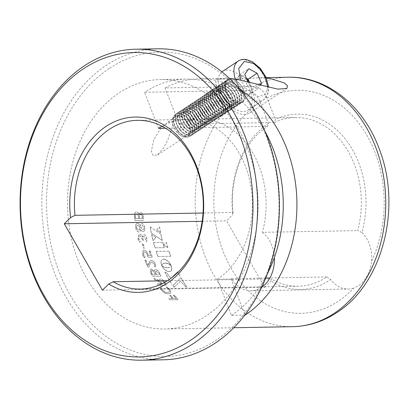 <?xml version="1.0" encoding="UTF-8"?>
<svg xmlns="http://www.w3.org/2000/svg" width="409" height="409" viewBox="0 0 409 409"><rect width="100%" height="100%" fill="white"/><g stroke="black" fill="none" stroke-linecap="round" stroke-linejoin="round"><path stroke-width="0.31" stroke-dasharray="2.04 1.53" d="M199.996 109.443A10.92 6.345 56.6 0 0 213.048 118.436A10.92 6.345 56.6 0 0 214.086 109.188A10.92 6.345 56.6 0 0 201.034 100.195A10.92 6.345 56.6 0 0 199.996 109.443M153.753 139.888L151.299 151.499L153.176 155.481L157.552 154.975L163.508 148.063L167.848 139.638L172.388 126.662L172.664 121.698L167.874 122.03L159.582 130.185L153.753 139.888M226.397 90.962A13.569 7.883 56.6 0 0 242.614 102.132A13.569 7.883 56.6 0 0 243.907 90.645A13.569 7.883 56.6 0 0 232.787 79.024L228.37 79.106A13.569 7.883 56.6 0 0 227.69 79.474A13.569 7.883 56.6 0 0 226.397 90.962M205.032 105.031A13.569 7.883 56.6 0 0 221.249 116.202A13.569 7.883 56.6 0 0 222.542 104.714A13.569 7.883 56.6 0 0 206.325 93.543A13.569 7.883 56.6 0 0 205.032 105.031M109.714 68.165A152.204 116.253 89 0 1 266.228 136.141A152.204 116.253 89 0 1 215.84 340.365A152.204 116.253 89 0 1 59.32 272.389A152.204 116.253 89 0 1 109.714 68.165M157.833 48.814A155.517 118.784 -91 0 0 106.427 65.246A155.517 118.784 -91 0 0 45.501 241.106A155.517 118.784 -91 0 0 163.447 359.792M233.023 212.47A84.377 64.443 89 0 1 267.46 126.396L268.442 123.4A87.684 66.974 -91 0 0 232.859 214.684L233.023 212.47L203.058 213.012M274.413 122.48A84.377 64.443 89 0 1 295.354 117.485A84.377 64.443 89 0 1 357.681 230.615L361.991 232.47A87.684 66.974 -91 0 0 346.065 140.016A87.684 66.974 -91 0 0 275.385 119.464L274.413 122.48L179.178 124.198L165.037 87.935L253.866 86.33C259.332 86.938 263.723 90.849 267.041 98.053L275.385 119.464M329.582 280.211A87.684 66.974 -91 0 0 330.682 279.47L326.822 276.939A84.377 64.443 89 0 1 326.29 277.292A84.377 64.443 89 0 1 298.401 286.208A84.377 64.443 89 0 1 271.182 278.887L271.024 281.095A87.684 66.974 -91 0 0 329.582 280.211M361.991 232.47A31.432 24.008 89 0 1 371.669 260.932C371.449 265.569 369.296 271.908 367.205 275.528C364.537 280.104 362.446 282.931 358.56 285.722L353.499 288.207A111.509 85.169 89 0 1 337.885 301.515A111.509 85.169 89 0 1 223.222 251.714A111.509 85.169 89 0 1 260.139 102.097A13.236 7.689 56.6 0 0 246.985 90.42A124.745 95.277 -91 0 0 198.114 231.479A124.745 95.277 -91 0 0 292.721 326.684M102.439 290.185L264.73 287.256L226.566 220.845L232.859 214.684M202.179 221.284L226.566 220.845M167.317 280.758L271.182 278.887M264.73 287.256L271.024 281.095M179.178 124.198A84.377 64.443 89 0 1 200.119 119.203A84.377 64.443 89 0 1 262.44 232.338L357.681 230.615M262.44 232.338A31.432 24.008 89 0 1 274.352 257.578M261.77 287.195A31.432 24.008 89 0 1 261.356 287.476A31.432 24.008 89 0 1 250.962 290.799A31.432 24.008 89 0 1 231.581 278.657A84.377 64.443 89 0 1 231.054 279.01L245.027 314.838M228.37 79.106L215.742 79.331A26.473 15.384 56.6 0 0 218.069 91.11A26.473 15.384 56.6 0 0 249.71 112.91A26.473 15.384 56.6 0 0 252.235 90.496A26.473 15.384 56.6 0 0 245.41 78.799L232.787 79.024M229.49 78.472L224.909 78.38L215.742 79.331M244.817 315.109L231.463 315.349L217.389 279.255L231.054 279.01M267.46 126.396L165.533 128.237M260.139 102.097L268.442 123.4M158.559 128.365L144.484 92.27L246.985 90.42M217.389 279.255A84.377 64.443 -91 0 0 250.441 183.84A84.377 64.443 -91 0 0 186.453 119.448A84.377 64.443 -91 0 0 162.01 126.258M231.463 315.349A124.745 95.277 -91 0 0 267.593 273.36M265.032 131.432A124.745 95.277 -91 0 0 185.722 79.085A124.745 95.277 -91 0 0 144.484 92.27M119.29 92.725A124.745 95.277 89 0 1 160.522 79.54A124.745 95.277 89 0 1 255.134 174.745A124.745 95.277 89 0 1 206.264 315.804A124.745 95.277 89 0 1 165.026 328.989A124.745 95.277 89 0 1 70.42 233.784A124.745 95.277 89 0 1 119.29 92.725M165.037 87.935A124.745 95.277 89 0 1 199.387 78.84A124.745 95.277 89 0 1 240.446 90.144M353.499 288.207A31.432 24.008 89 0 1 348.335 289.04A31.432 24.008 89 0 1 330.682 279.47M326.822 276.939L269.894 277.967M265.784 278.038L231.581 278.657M245.41 78.799L257.573 77.792L266.423 78.088M173.401 295.405A124.745 95.277 -91 0 0 176.141 298.509L173.442 298.458L176.207 298.406A124.612 95.179 -91 0 1 173.467 295.308L173.401 295.405M170.788 295.635L170.164 295.318L169.786 295.651L170.788 295.635A124.745 95.277 -91 0 0 173.38 298.56M172.373 298.575L172.44 298.473A124.612 95.179 -91 0 1 169.853 295.554L169.786 295.651A124.745 95.277 -91 0 0 172.373 298.575L168.82 298.565L170.037 299.777L177.905 299.633L177.971 299.209L177.843 299.736L177.971 299.209A124.612 95.179 -91 0 1 174.479 295.298L173.467 295.308L173.769 295.073L174.413 295.395A124.745 95.277 -91 0 0 177.91 299.311L177.843 299.736L170.037 299.777M172.44 298.473L168.881 298.539L169.97 299.879M161.315 290.007C163.677 292.721 166.146 294.025 168.728 293.918L170.931 293.141L169.98 289.679L166.581 286.929L166.253 287.179L168.978 289.7L169.536 291.954L167.7 292.573C165.803 292.716 163.963 291.796 162.179 289.802L161.074 287.23L160.042 287.128L160.492 286.954C159.95 287.522 160.246 288.509 161.386 289.915C163.748 292.629 166.218 293.928 168.794 293.82L170.998 293.043L170.052 289.587L166.657 286.842L166.325 287.087L169.05 289.608L169.607 291.862L167.772 292.481C165.875 292.624 164.035 291.699 162.25 289.71L161.146 287.144L160.42 287.041C159.873 287.614 160.175 288.601 161.315 290.007L161.386 289.915M166.581 286.929L166.253 287.179L166.581 286.929M154.203 279.194L154.939 279.955L157.557 280.871L160.446 282.91A124.745 95.277 -91 0 0 161.008 283.78L157.347 283.78L158.385 285.231L166.258 285.088L166.386 284.592L166.182 285.175L166.386 284.592A124.612 95.179 -91 0 1 164.991 282.466L164.244 281.366C163.104 279.848 161.887 279.045 160.589 278.964L159.725 279.255L159.653 280.932L157.102 279.444L153.896 278.468L155.016 279.874L157.634 280.789L160.522 282.829A124.612 95.179 -91 0 0 161.085 283.693L157.409 283.759L158.309 285.318L166.182 285.175L166.31 284.674A124.745 95.277 -91 0 1 164.914 282.547L164.167 281.453C163.027 279.93 161.806 279.127 160.512 279.045L159.648 279.337L159.571 281.014L154.055 278.36L154.285 279.112M150.722 272.972A124.745 95.277 -91 0 0 152.26 275.819L153.022 276.346L160.64 276.208L160.88 275.584A124.612 95.179 -91 0 1 159.53 273.094C158.523 270.962 157.184 269.787 155.517 269.567L154.735 269.817L154.413 271.095L151.264 268.979L150.405 269.25L150.809 272.9A124.612 95.179 -91 0 0 152.342 275.743L153.099 276.264L160.64 276.208L160.798 275.661A124.745 95.277 -91 0 1 159.449 273.171C158.436 271.034 157.102 269.858 155.43 269.633L154.648 269.889L154.331 271.167L151.177 269.045L150.323 269.316L150.809 272.9M148.063 265.4A124.745 95.277 -91 0 1 145.89 260.293L145.251 259.94L144.878 260.298A124.745 95.277 -91 0 0 147.664 266.76L148.411 267.256L148.988 266.883L149.689 264.582L150.982 262.363L151.923 262.077L154.162 264.025L154.607 266.709L155.338 266.898C155.941 266.305 155.875 265.236 155.144 263.687C154.254 261.622 153.038 260.487 151.488 260.293L150.308 260.61L148.15 265.334L148.728 263.457M145.89 260.293L145.338 259.879L144.97 260.236A124.612 95.179 -91 0 0 147.751 266.688L148.411 267.256L149.075 266.816L149.776 264.516L151.069 262.297L152.01 262.016L154.249 263.958L154.694 266.642L155.251 266.965C155.855 266.371 155.788 265.303 155.057 263.749C154.167 261.683 152.946 260.548 151.396 260.354L150.221 260.671L148.636 263.524M152.056 256.617A124.745 95.277 -91 0 1 150.149 251.157L149.53 250.799L149.132 251.152A124.745 95.277 -91 0 0 150.614 255.441L148.181 255.487L147.736 254.107C146.928 251.699 145.676 250.385 143.973 250.175L143.084 250.39L142.659 254.771C143.094 256.295 143.789 257.322 144.75 257.849L145.083 257.578L143.569 254.843L143.789 252.128L144.438 251.975C145.711 252.164 146.626 253.186 147.184 255.042L147.741 256.78L148.339 257.256L152.02 257.149L152.148 256.561L151.836 257.189L148.426 257.195L147.828 256.724L147.276 254.986C146.713 253.13 145.803 252.108 144.53 251.924L143.789 252.128M142.659 254.771L142.751 254.715C143.181 256.238 143.881 257.261 144.842 257.788L145.175 257.522L143.661 254.787L143.881 252.072M150.149 251.157L149.622 250.753L149.229 251.1A124.612 95.179 -91 0 0 150.706 255.385L148.273 255.431L147.828 254.055C147.02 251.642 145.768 250.334 144.065 250.129L143.176 250.339L142.751 254.715M142.306 243.958A124.745 95.277 -91 0 0 143.472 248.018L144.024 248.36L144.443 247.956A124.612 95.179 -91 0 1 143.278 243.902L142.751 243.565L142.398 243.917A124.612 95.179 -91 0 0 143.569 247.972L144.024 248.36L144.351 248.002A124.745 95.277 -91 0 1 143.186 243.943L142.654 243.611L142.306 243.958L142.751 243.565L142.306 243.958M137.94 238.692C138.232 240.426 138.891 241.586 139.914 242.174L140.246 241.903L138.825 238.703C138.447 237.102 138.758 236.203 139.755 236.003C140.952 236.305 141.729 237.373 142.097 239.204A124.745 95.277 -91 0 0 142.393 240.42L142.946 240.819L143.37 240.38A124.612 95.179 -91 0 1 143.099 239.27C142.715 237.583 143.053 236.647 144.116 236.458L145.952 238.519L145.895 241.387L146.667 241.607L146.315 241.688C147.01 241.034 147.122 239.868 146.647 238.181C146.161 235.978 145.185 234.786 143.733 234.613L143.196 234.705L142.143 237.077C141.591 235.282 140.706 234.296 139.489 234.122L138.942 234.214L138.032 238.651C138.329 240.385 138.988 241.545 140.011 242.133L140.338 241.862L138.922 238.667C138.544 237.067 138.856 236.167 139.852 235.973C141.049 236.269 141.826 237.332 142.194 239.168A124.612 95.179 -91 0 0 142.49 240.385L142.946 240.819L143.278 240.42A124.745 95.277 -91 0 1 143.007 239.311C142.618 237.624 142.956 236.683 144.019 236.494L145.855 238.559L145.798 241.428L146.412 241.647C147.107 240.993 147.22 239.827 146.744 238.14C146.258 235.942 145.282 234.751 143.83 234.577L143.293 234.669L142.24 237.041C141.688 235.247 140.803 234.265 139.587 234.091L139.04 234.178L138.032 238.651M139.914 242.174L140.338 241.862L139.914 242.174M139.408 236.07L139.852 235.973L139.408 236.07M143.636 236.56L144.116 236.458L143.636 236.56M135.783 227.818L135.88 227.793C136.223 230.272 137.179 231.683 138.753 232.021L138.656 232.051C139.74 231.826 140.353 230.84 140.492 229.086C141.171 230.604 142.046 231.438 143.104 231.591C144.525 231.208 145.001 229.822 144.541 227.43C144.244 225.16 143.39 223.876 141.974 223.575C140.967 223.784 140.353 224.659 140.139 226.192C139.464 224.475 138.564 223.503 137.434 223.273C135.849 223.641 135.297 225.154 135.783 227.818C136.125 230.308 137.081 231.719 138.656 232.051L138.753 232.021C139.837 231.796 140.451 230.809 140.589 229.06C141.274 230.574 142.143 231.407 143.201 231.56L143.487 231.535M144.541 227.43L144.638 227.404C145.088 229.802 144.612 231.187 143.201 231.56L143.487 231.53M144.638 227.404C144.346 225.139 143.493 223.856 142.076 223.554L141.683 223.616L142.076 223.554C141.069 223.764 140.456 224.633 140.241 226.167C139.566 224.454 138.661 223.483 137.536 223.253L137.087 223.309L137.536 223.253C135.946 223.631 135.399 225.144 135.88 227.793M134.484 216.525A124.745 95.277 -91 0 0 134.832 219.97L135.369 220.609L143.186 220.446L143.472 219.791L142.986 220.477L135.471 220.594L134.934 219.95A124.612 95.179 -91 0 1 134.587 216.509C134.316 213.784 135.006 212.235 136.647 211.862L136.545 211.867C134.904 212.245 134.218 213.795 134.484 216.525L134.587 216.509M143.063 216.79L143.165 216.775C143.043 214.224 142.194 212.823 140.63 212.562L140.527 212.573C142.092 212.833 142.94 214.239 143.063 216.79A124.745 95.277 -91 0 0 143.375 219.812M140.527 212.573L138.809 214.382C138.406 212.752 137.654 211.913 136.545 211.867L136.647 211.862C137.751 211.903 138.508 212.741 138.907 214.367L140.527 212.573M170.88 265.349L167.848 263.595L165.256 263.089L163.14 263.682L161.678 265.543L160.988 263.125L161.141 261.121L162.056 259.751L163.656 259.219L165.645 259.684L167.654 261.003L169.479 262.972L170.788 265.272M164.868 272.251L166.177 272.159L170.896 278.268L177.659 271.755A124.612 95.179 -91 0 0 180.134 276.315L180.052 276.392A124.745 95.277 -91 0 1 177.578 271.832L170.819 278.35L166.095 272.23L164.868 272.251A124.745 95.277 -91 0 0 171.949 284.27M185.798 287.021L180.41 281.218L174.101 287.394A124.745 95.277 -91 0 1 172.838 285.584L180.86 277.793A124.745 95.277 -91 0 0 186.801 287L185.798 287.021L180.41 281.218M164.213 247.639L154.965 247.808A124.745 95.277 -91 0 1 153.472 242.532L162.721 242.368A124.745 95.277 -91 0 0 164.213 247.639L154.965 247.808M159.474 227A124.745 95.277 -91 0 0 160.497 232.731L156.724 229.93L159.576 226.975A124.612 95.179 -91 0 0 160.599 232.701L160.497 232.731M150.164 226.765L160.809 234.265A124.745 95.277 -91 0 0 162.235 240.487L151.264 232.966A124.745 95.277 -91 0 1 150.164 226.765L160.809 234.265M151.596 234.608A124.745 95.277 -91 0 0 152.997 240.686L155.778 237.424L151.693 234.572A124.612 95.179 -91 0 0 153.094 240.65L152.997 240.686M167.925 267.818L169.796 267.072L170.942 265.431A124.745 95.277 -91 0 0 170.952 265.446L171.698 267.844L171.642 269.792L170.819 271.106L169.265 271.607L167.225 271.167L165.108 269.909L163.186 267.997L161.713 265.615A124.745 95.277 -91 0 1 161.703 265.599L165.292 267.527L168.396 267.737M163.702 245.119L166.264 242.286A124.745 95.277 -91 0 0 167.797 247.69L163.702 245.119L166.264 242.286M170.706 256.305L157.905 256.535A124.745 95.277 -91 0 1 156.105 251.407L168.902 251.172A124.745 95.277 -91 0 0 170.706 256.305L157.905 256.535M157.997 256.479A124.612 95.179 -91 0 1 156.197 251.351L156.105 251.407M156.197 251.351L168.902 251.172M168.999 251.121A124.612 95.179 -91 0 0 170.798 256.249M166.361 242.246A124.612 95.179 -91 0 0 167.894 247.644L167.797 247.69M167.894 247.644L163.799 245.073M168.477 267.665L168.81 267.614M168.897 267.542L169.183 267.455M171.039 265.38L171.213 266.075M171.299 266.008L171.422 266.688M171.509 266.622L171.586 267.281M171.673 267.21L171.698 267.844M171.78 267.777L171.754 268.381M171.841 268.309L171.77 268.887M171.852 268.815L171.729 269.357M171.816 269.286L171.642 269.792M171.729 269.72L171.509 270.185M171.591 270.114L171.325 270.538M171.412 270.467L171.095 270.845M171.182 270.773L170.819 271.106M170.906 271.029L170.497 271.31M170.584 271.239L170.129 271.464M170.216 271.392L169.72 271.566M169.801 271.494L169.265 271.607M169.346 271.535L168.774 271.581M168.856 271.51L168.268 271.499M168.355 271.428L167.751 271.361M167.833 271.29L167.225 271.167M167.307 271.095L166.693 270.927M166.78 270.85L166.161 270.63M166.248 270.559L165.63 270.288M165.717 270.216L165.108 269.909M165.195 269.838L164.602 269.485M164.684 269.413L164.106 269.025M164.193 268.953L163.631 268.529M163.718 268.457L163.186 267.997M163.268 267.931L162.762 267.44M162.848 267.368L162.373 266.852M162.46 266.786L162.025 266.244M162.107 266.177L161.713 265.615M162.531 266.065L162.746 266.331M162.833 266.259L163.089 266.535M163.176 266.469L163.472 266.75M163.554 266.678L163.886 266.959M163.973 266.893L164.331 267.164M164.418 267.097L164.801 267.358M164.888 267.287L165.292 267.527M165.379 267.455L165.803 267.665M165.89 267.593L166.33 267.772M166.417 267.701L166.867 267.839M166.954 267.767L167.409 267.854M167.496 267.783L168.012 267.752M151.693 234.572L155.778 237.424M155.875 237.389L153.094 240.65M160.906 234.234A124.612 95.179 -91 0 0 162.332 240.451L162.235 240.487M162.332 240.451L151.264 232.966M150.261 226.739A124.612 95.179 -91 0 0 151.361 232.936M160.599 232.701L156.724 229.93M156.821 229.904L159.576 226.975M155.062 247.762A124.612 95.179 -91 0 1 153.564 242.491L153.472 242.532M153.564 242.491L162.721 242.368M162.813 242.327A124.612 95.179 -91 0 0 164.306 247.593M180.492 281.131L174.101 287.394M174.178 287.302A124.612 95.179 -91 0 1 172.91 285.492L172.838 285.584M172.91 285.492L180.86 277.793M180.942 277.716A124.612 95.179 -91 0 0 186.872 286.913L186.801 287M186.872 286.913L185.87 286.929M164.95 272.179A124.612 95.179 -91 0 0 172.025 284.183M170.722 265.088L170.43 265.006M170.517 264.94L170.175 264.833M170.262 264.766L169.878 264.633M169.965 264.567L169.541 264.429M169.628 264.362L169.162 264.214M169.254 264.148L168.753 263.999M168.84 263.933L168.314 263.79M168.401 263.723L167.848 263.595M167.935 263.534L167.358 263.427M167.45 263.36L166.852 263.284M166.938 263.217L166.33 263.176M166.417 263.11L165.798 263.11M165.885 263.043L165.256 263.089M165.343 263.028L164.735 263.13M164.827 263.064L164.27 263.212M164.357 263.151L163.851 263.335M163.937 263.273L163.472 263.498M163.559 263.432L163.14 263.682M163.232 263.621L162.848 263.892M162.935 263.825L162.598 264.112M162.685 264.045L162.378 264.337M162.465 264.275L162.199 264.562M162.286 264.5L162.046 264.781M162.138 264.715L161.928 264.986M161.765 265.477L161.422 264.909M161.509 264.843L161.223 264.296M161.31 264.229L161.074 263.698M161.166 263.636L160.988 263.125M161.074 263.064L160.947 262.578M161.034 262.517L160.962 262.057M161.049 261.995L161.028 261.571M161.115 261.509L161.141 261.121M161.228 261.06L161.304 260.712M161.391 260.651L161.509 260.344M161.596 260.282L161.759 260.022M162.485 259.47L162.777 259.367M162.869 259.306L163.196 259.26M163.288 259.199L163.656 259.219M163.748 259.163L164.142 259.245M164.229 259.183L164.633 259.332M164.725 259.27L165.139 259.48M165.226 259.418L165.645 259.684M165.732 259.623L166.151 259.945M166.243 259.884L166.662 260.252M166.749 260.19L167.158 260.605M167.25 260.543L167.654 261.003M167.741 260.942L168.135 261.443M168.222 261.382L168.6 261.924M168.692 261.857L169.05 262.43M169.142 262.368L169.479 262.972M169.571 262.91L169.883 263.539M169.97 263.478L170.262 264.132M170.349 264.066L170.604 264.746M170.691 264.679L170.916 265.375M143.165 216.775A124.612 95.179 -91 0 0 143.472 219.791M139.571 218.59A124.612 95.179 -91 0 1 139.387 216.714C139.305 215.298 139.735 214.556 140.681 214.505C141.647 214.541 142.184 215.318 142.291 216.836A124.612 95.179 -91 0 0 142.46 218.539L139.469 218.605L142.46 218.539M139.387 216.714L139.285 216.729C139.203 215.308 139.638 214.572 140.578 214.515L140.578 214.515C141.55 214.556 142.087 215.333 142.189 216.852A124.745 95.277 -91 0 0 142.358 218.554M135.676 218.657A124.612 95.179 -91 0 1 135.445 216.254C135.333 214.751 135.752 213.933 136.693 213.8C137.787 213.922 138.385 214.863 138.498 216.622A124.612 95.179 -91 0 0 138.692 218.605L135.573 218.677L138.692 218.605M135.445 216.254L135.343 216.269C135.231 214.761 135.65 213.943 136.596 213.81L136.596 213.81C137.685 213.933 138.288 214.878 138.395 216.637A124.745 95.277 -91 0 0 138.59 218.621M135.343 216.269A124.745 95.277 -91 0 0 135.573 218.677M139.285 216.729A124.745 95.277 -91 0 0 139.469 218.605M142.214 225.282L143.763 227.465C144.004 228.784 143.723 229.521 142.92 229.664L140.854 227.394L142.214 225.282L143.666 227.491C143.907 228.81 143.625 229.546 142.823 229.694L140.757 227.424L142.214 225.282M137.68 225.17C138.61 225.415 139.362 226.269 139.929 227.731C139.812 229.106 139.336 229.904 138.508 230.124C137.536 229.986 136.949 229.158 136.739 227.649C136.478 226.182 136.79 225.354 137.68 225.17L137.582 225.195C138.513 225.441 139.259 226.295 139.832 227.757C139.714 229.132 139.239 229.935 138.406 230.155C137.439 230.011 136.851 229.183 136.642 227.675C136.381 226.197 136.693 225.374 137.582 225.195L137.68 225.17M138.789 230.083L138.406 230.155L138.789 230.083M144.842 257.788L145.175 257.522L144.842 257.788M150.241 251.106A124.612 95.179 -91 0 0 152.148 256.561M149.622 250.753L149.229 251.1L149.622 250.753M148.498 267.189L149.075 266.816L148.498 267.189M145.977 260.231A124.612 95.179 -91 0 0 148.15 265.334M145.338 259.879L144.97 260.236L145.338 259.879M156.54 274.608A124.612 95.179 -91 0 1 155.706 273.054L155.584 271.407L156.243 271.203L158.672 273.146A124.612 95.179 -91 0 0 159.428 274.557L156.458 274.684L159.428 274.557M152.644 274.679A124.612 95.179 -91 0 1 151.581 272.68L151.422 270.799L151.99 270.62C153.13 270.722 154.06 271.51 154.781 272.982A124.612 95.179 -91 0 0 155.66 274.623L152.562 274.751L155.66 274.623M151.99 270.62L151.903 270.692C153.048 270.799 153.978 271.586 154.699 273.054A124.745 95.277 -91 0 0 155.578 274.7M151.581 272.68L151.499 272.757A124.745 95.277 -91 0 0 152.562 274.751M151.499 272.757L151.34 270.87L151.903 270.692M158.672 273.146L158.59 273.222A124.745 95.277 -91 0 0 159.346 274.633M155.706 273.054L155.624 273.13A124.745 95.277 -91 0 0 156.458 274.684M156.243 271.203L158.59 273.222M155.624 273.13L155.497 271.484L156.161 271.274M161.964 283.677A124.612 95.179 -91 0 1 161.177 282.461L160.798 280.707L161.412 280.497L163.442 281.561L164.173 282.573A124.612 95.179 -91 0 0 164.853 283.626L161.887 283.764L164.853 283.626M163.442 281.561L164.096 282.66A124.745 95.277 -91 0 0 164.781 283.708M161.177 282.461L161.1 282.542A124.745 95.277 -91 0 0 161.887 283.764M161.412 280.497L163.365 281.643M161.1 282.542L160.722 280.789L161.335 280.579M170.855 295.538A124.612 95.179 -91 0 0 173.442 298.458M185.343 120.404A11.912 6.922 56.6 0 0 176.437 115.737A11.912 6.922 56.6 0 0 172.465 122.097A11.912 6.922 56.6 0 0 177.015 132.286A11.912 6.922 56.6 0 0 181.637 136.028A11.912 6.922 56.6 0 0 189.699 133.242A11.912 6.922 56.6 0 0 185.343 120.404M177.189 132.311A12.439 7.229 56.6 0 0 182.015 136.223A12.439 7.229 56.6 0 0 190.436 133.314A12.439 7.229 56.6 0 0 185.885 119.903A12.439 7.229 56.6 0 0 176.591 115.031A12.439 7.229 56.6 0 0 172.434 121.672A12.439 7.229 56.6 0 0 177.189 132.311M178.212 131.269A11.063 6.432 56.6 0 0 189.214 133.963A11.063 6.432 56.6 0 0 185.947 120.236A11.063 6.432 56.6 0 0 174.945 117.541A11.063 6.432 56.6 0 0 178.212 131.269M191.463 135.016A13.236 7.689 56.6 0 0 187.557 118.59A13.236 7.689 56.6 0 0 175.65 114.137A13.236 7.689 56.6 0 0 174.398 115.369A13.236 7.689 56.6 0 0 178.304 131.795A13.236 7.689 56.6 0 0 190.211 136.243A13.236 7.689 56.6 0 0 191.463 135.016M178.646 131.57A13.236 7.689 56.6 0 0 190.548 136.023A13.236 7.689 56.6 0 0 191.806 134.791A13.236 7.689 56.6 0 0 187.9 118.365A13.236 7.689 56.6 0 0 175.993 113.912A13.236 7.689 56.6 0 0 174.735 115.144A13.236 7.689 56.6 0 0 178.646 131.57M180.257 129.924A11.063 6.432 56.6 0 0 191.259 132.618A11.063 6.432 56.6 0 0 187.992 118.886A11.063 6.432 56.6 0 0 176.99 116.192A11.063 6.432 56.6 0 0 180.257 129.924M193.508 133.666A13.236 7.689 56.6 0 0 189.602 117.24A13.236 7.689 56.6 0 0 177.695 112.792A13.236 7.689 56.6 0 0 176.443 114.019A13.236 7.689 56.6 0 0 180.349 130.445A13.236 7.689 56.6 0 0 192.256 134.898A13.236 7.689 56.6 0 0 193.508 133.666M180.691 130.22A13.236 7.689 56.6 0 0 192.593 134.673A13.236 7.689 56.6 0 0 193.851 133.441A13.236 7.689 56.6 0 0 189.945 117.02A13.236 7.689 56.6 0 0 178.038 112.567A13.236 7.689 56.6 0 0 176.78 113.794A13.236 7.689 56.6 0 0 180.691 130.22M193.304 131.269A11.063 6.432 56.6 0 0 190.037 117.541A11.063 6.432 56.6 0 0 179.035 114.847A11.063 6.432 56.6 0 0 182.302 128.579A11.063 6.432 56.6 0 0 193.304 131.269M178.488 112.674A13.236 7.689 56.6 0 0 181.458 127.945A13.236 7.689 56.6 0 0 194.301 133.549A13.236 7.689 56.6 0 0 195.553 132.322A13.236 7.689 56.6 0 0 192.583 117.046A13.236 7.689 56.6 0 0 179.74 111.442A13.236 7.689 56.6 0 0 178.488 112.674M178.825 112.449A13.236 7.689 56.6 0 0 181.8 127.726A13.236 7.689 56.6 0 0 194.643 133.329A13.236 7.689 56.6 0 0 195.896 132.097A13.236 7.689 56.6 0 0 192.925 116.821A13.236 7.689 56.6 0 0 180.083 111.217A13.236 7.689 56.6 0 0 178.825 112.449M184.347 127.23A11.063 6.432 56.6 0 0 195.349 129.924A11.063 6.432 56.6 0 0 192.082 116.192A11.063 6.432 56.6 0 0 181.08 113.503A11.063 6.432 56.6 0 0 184.347 127.23M197.603 130.972A13.236 7.689 56.6 0 0 193.692 114.546A13.236 7.689 56.6 0 0 181.79 110.098A13.236 7.689 56.6 0 0 180.533 111.325A13.236 7.689 56.6 0 0 184.439 127.751A13.236 7.689 56.6 0 0 196.346 132.204A13.236 7.689 56.6 0 0 197.603 130.972M184.781 127.526A13.236 7.689 56.6 0 0 196.688 131.979A13.236 7.689 56.6 0 0 197.941 130.747A13.236 7.689 56.6 0 0 194.035 114.326A13.236 7.689 56.6 0 0 182.128 109.873A13.236 7.689 56.6 0 0 180.875 111.1A13.236 7.689 56.6 0 0 184.781 127.526M186.392 125.885A11.063 6.432 56.6 0 0 197.394 128.574A11.063 6.432 56.6 0 0 194.127 114.847A11.063 6.432 56.6 0 0 183.125 112.153A11.063 6.432 56.6 0 0 186.392 125.885M199.648 129.627A13.236 7.689 56.6 0 0 195.737 113.201A13.236 7.689 56.6 0 0 183.835 108.748A13.236 7.689 56.6 0 0 182.578 109.98A13.236 7.689 56.6 0 0 186.484 126.407A13.236 7.689 56.6 0 0 198.391 130.854A13.236 7.689 56.6 0 0 199.648 129.627M186.826 126.182A13.236 7.689 56.6 0 0 198.733 130.635A13.236 7.689 56.6 0 0 199.986 129.402A13.236 7.689 56.6 0 0 196.08 112.976A13.236 7.689 56.6 0 0 184.173 108.523A13.236 7.689 56.6 0 0 182.92 109.755A13.236 7.689 56.6 0 0 186.826 126.182M199.439 127.23A11.063 6.432 56.6 0 0 196.172 113.498A11.063 6.432 56.6 0 0 185.17 110.808A11.063 6.432 56.6 0 0 188.437 124.535A11.063 6.432 56.6 0 0 199.439 127.23M184.623 108.63A13.236 7.689 56.6 0 0 187.598 123.907A13.236 7.689 56.6 0 0 200.436 129.51A13.236 7.689 56.6 0 0 201.693 128.278A13.236 7.689 56.6 0 0 198.718 113.007A13.236 7.689 56.6 0 0 185.88 107.403A13.236 7.689 56.6 0 0 184.623 108.63M184.965 108.411A13.236 7.689 56.6 0 0 187.941 123.682A13.236 7.689 56.6 0 0 200.778 129.285A13.236 7.689 56.6 0 0 202.036 128.053A13.236 7.689 56.6 0 0 199.06 112.782A13.236 7.689 56.6 0 0 186.218 107.178A13.236 7.689 56.6 0 0 184.965 108.411M190.482 123.191A11.063 6.432 56.6 0 0 201.484 125.88A11.063 6.432 56.6 0 0 198.217 112.153A11.063 6.432 56.6 0 0 187.22 109.459A11.063 6.432 56.6 0 0 190.482 123.191M203.738 126.933A13.236 7.689 56.6 0 0 199.832 110.507A13.236 7.689 56.6 0 0 187.925 106.054A13.236 7.689 56.6 0 0 186.668 107.286A13.236 7.689 56.6 0 0 190.579 123.712A13.236 7.689 56.6 0 0 202.481 128.165A13.236 7.689 56.6 0 0 203.738 126.933M190.916 123.487A13.236 7.689 56.6 0 0 202.823 127.94A13.236 7.689 56.6 0 0 204.081 126.708A13.236 7.689 56.6 0 0 200.17 110.282A13.236 7.689 56.6 0 0 188.268 105.829A13.236 7.689 56.6 0 0 187.01 107.061A13.236 7.689 56.6 0 0 190.916 123.487M192.532 121.841A11.063 6.432 56.6 0 0 203.529 124.535A11.063 6.432 56.6 0 0 200.267 110.803A11.063 6.432 56.6 0 0 189.265 108.114A11.063 6.432 56.6 0 0 192.532 121.841M205.783 125.583A13.236 7.689 56.6 0 0 201.877 109.162A13.236 7.689 56.6 0 0 189.97 104.709A13.236 7.689 56.6 0 0 188.713 105.936A13.236 7.689 56.6 0 0 192.624 122.363A13.236 7.689 56.6 0 0 204.531 126.816A13.236 7.689 56.6 0 0 205.783 125.583M192.961 122.138A13.236 7.689 56.6 0 0 204.868 126.591A13.236 7.689 56.6 0 0 206.126 125.358A13.236 7.689 56.6 0 0 202.22 108.937A13.236 7.689 56.6 0 0 190.313 104.484A13.236 7.689 56.6 0 0 189.055 105.716A13.236 7.689 56.6 0 0 192.961 122.138M205.579 123.186A11.063 6.432 56.6 0 0 202.312 109.459A11.063 6.432 56.6 0 0 191.31 106.764A11.063 6.432 56.6 0 0 194.577 120.497A11.063 6.432 56.6 0 0 205.579 123.186M190.763 104.592A13.236 7.689 56.6 0 0 193.733 119.868A13.236 7.689 56.6 0 0 206.576 125.471A13.236 7.689 56.6 0 0 207.828 124.239A13.236 7.689 56.6 0 0 204.858 108.963A13.236 7.689 56.6 0 0 192.015 103.359A13.236 7.689 56.6 0 0 190.763 104.592M191.1 104.367A13.236 7.689 56.6 0 0 194.076 119.643A13.236 7.689 56.6 0 0 206.913 125.246A13.236 7.689 56.6 0 0 208.171 124.014A13.236 7.689 56.6 0 0 205.195 108.738A13.236 7.689 56.6 0 0 192.358 103.134A13.236 7.689 56.6 0 0 191.1 104.367M196.622 119.147A11.063 6.432 56.6 0 0 207.624 121.841A11.063 6.432 56.6 0 0 204.357 108.109A11.063 6.432 56.6 0 0 193.355 105.42A11.063 6.432 56.6 0 0 196.622 119.147M209.873 122.889A13.236 7.689 56.6 0 0 205.967 106.468A13.236 7.689 56.6 0 0 194.06 102.015A13.236 7.689 56.6 0 0 192.808 103.247A13.236 7.689 56.6 0 0 196.714 119.668A13.236 7.689 56.6 0 0 208.621 124.121A13.236 7.689 56.6 0 0 209.873 122.889M197.056 119.443A13.236 7.689 56.6 0 0 208.958 123.896A13.236 7.689 56.6 0 0 210.216 122.664A13.236 7.689 56.6 0 0 206.31 106.243A13.236 7.689 56.6 0 0 194.403 101.79A13.236 7.689 56.6 0 0 193.145 103.022A13.236 7.689 56.6 0 0 197.056 119.443M198.667 117.802A11.063 6.432 56.6 0 0 209.669 120.491A11.063 6.432 56.6 0 0 206.402 106.764A11.063 6.432 56.6 0 0 195.4 104.07A11.063 6.432 56.6 0 0 198.667 117.802M211.923 121.545A13.236 7.689 56.6 0 0 208.012 105.118A13.236 7.689 56.6 0 0 196.105 100.665A13.236 7.689 56.6 0 0 194.853 101.897A13.236 7.689 56.6 0 0 198.759 118.324A13.236 7.689 56.6 0 0 210.666 122.777A13.236 7.689 56.6 0 0 211.923 121.545M199.101 118.099A13.236 7.689 56.6 0 0 211.008 122.552A13.236 7.689 56.6 0 0 212.261 121.32A13.236 7.689 56.6 0 0 208.355 104.893A13.236 7.689 56.6 0 0 196.448 100.44A13.236 7.689 56.6 0 0 195.195 101.672A13.236 7.689 56.6 0 0 199.101 118.099M200.712 116.453A11.063 6.432 56.6 0 0 211.714 119.147A11.063 6.432 56.6 0 0 208.447 105.415A11.063 6.432 56.6 0 0 197.445 102.725A11.063 6.432 56.6 0 0 200.712 116.453M213.968 120.195A13.236 7.689 56.6 0 0 210.057 103.774A13.236 7.689 56.6 0 0 198.155 99.321A13.236 7.689 56.6 0 0 196.898 100.553A13.236 7.689 56.6 0 0 200.804 116.974A13.236 7.689 56.6 0 0 212.711 121.427A13.236 7.689 56.6 0 0 213.968 120.195M201.146 116.749A13.236 7.689 56.6 0 0 213.053 121.202A13.236 7.689 56.6 0 0 214.306 119.97A13.236 7.689 56.6 0 0 210.4 103.549A13.236 7.689 56.6 0 0 198.493 99.096A13.236 7.689 56.6 0 0 197.24 100.328A13.236 7.689 56.6 0 0 201.146 116.749M202.757 115.108A11.063 6.432 56.6 0 0 213.759 117.797A11.063 6.432 56.6 0 0 210.492 104.07A11.063 6.432 56.6 0 0 199.49 101.376A11.063 6.432 56.6 0 0 202.757 115.108M216.013 118.85A13.236 7.689 56.6 0 0 212.102 102.424A13.236 7.689 56.6 0 0 200.2 97.971A13.236 7.689 56.6 0 0 198.943 99.203A13.236 7.689 56.6 0 0 202.849 115.629A13.236 7.689 56.6 0 0 214.756 120.082A13.236 7.689 56.6 0 0 216.013 118.85M203.191 115.404A13.236 7.689 56.6 0 0 215.098 119.857A13.236 7.689 56.6 0 0 216.351 118.625A13.236 7.689 56.6 0 0 212.445 102.199A13.236 7.689 56.6 0 0 200.538 97.746A13.236 7.689 56.6 0 0 199.285 98.978A13.236 7.689 56.6 0 0 203.191 115.404M204.802 113.758A11.063 6.432 56.6 0 0 215.804 116.453A11.063 6.432 56.6 0 0 212.537 102.72A11.063 6.432 56.6 0 0 201.535 100.031A11.063 6.432 56.6 0 0 204.802 113.758M218.058 117.501A13.236 7.689 56.6 0 0 214.152 101.079A13.236 7.689 56.6 0 0 202.245 96.626A13.236 7.689 56.6 0 0 200.988 97.858A13.236 7.689 56.6 0 0 204.899 114.28A13.236 7.689 56.6 0 0 216.801 118.733A13.236 7.689 56.6 0 0 218.058 117.501M205.236 114.055A13.236 7.689 56.6 0 0 217.143 118.508A13.236 7.689 56.6 0 0 218.401 117.281A13.236 7.689 56.6 0 0 214.49 100.854A13.236 7.689 56.6 0 0 202.588 96.401A13.236 7.689 56.6 0 0 201.33 97.633A13.236 7.689 56.6 0 0 205.236 114.055M206.847 112.414A11.063 6.432 56.6 0 0 217.849 115.103A11.063 6.432 56.6 0 0 214.582 101.376A11.063 6.432 56.6 0 0 203.585 98.681A11.063 6.432 56.6 0 0 206.847 112.414M220.103 116.156A13.236 7.689 56.6 0 0 216.197 99.73A13.236 7.689 56.6 0 0 204.29 95.277A13.236 7.689 56.6 0 0 203.033 96.509A13.236 7.689 56.6 0 0 206.944 112.935A13.236 7.689 56.6 0 0 218.846 117.388A13.236 7.689 56.6 0 0 220.103 116.156M207.281 112.71A13.236 7.689 56.6 0 0 219.188 117.163A13.236 7.689 56.6 0 0 220.446 115.931A13.236 7.689 56.6 0 0 216.535 99.505A13.236 7.689 56.6 0 0 204.633 95.052A13.236 7.689 56.6 0 0 203.375 96.284A13.236 7.689 56.6 0 0 207.281 112.71M208.897 111.064A11.063 6.432 56.6 0 0 219.899 113.758A11.063 6.432 56.6 0 0 216.632 100.026A11.063 6.432 56.6 0 0 205.63 97.337A11.063 6.432 56.6 0 0 208.897 111.064M222.148 114.806A13.236 7.689 56.6 0 0 218.242 98.385A13.236 7.689 56.6 0 0 206.335 93.932A13.236 7.689 56.6 0 0 205.083 95.164A13.236 7.689 56.6 0 0 208.989 111.585A13.236 7.689 56.6 0 0 220.896 116.038A13.236 7.689 56.6 0 0 222.148 114.806M209.331 111.36A13.236 7.689 56.6 0 0 221.233 115.813A13.236 7.689 56.6 0 0 222.491 114.586A13.236 7.689 56.6 0 0 218.585 98.16A13.236 7.689 56.6 0 0 206.678 93.707A13.236 7.689 56.6 0 0 205.42 94.939A13.236 7.689 56.6 0 0 209.331 111.36M210.942 109.719A11.063 6.432 56.6 0 0 221.944 112.409A11.063 6.432 56.6 0 0 218.677 98.681A11.063 6.432 56.6 0 0 207.675 95.987A11.063 6.432 56.6 0 0 210.942 109.719M224.193 113.462A13.236 7.689 56.6 0 0 220.287 97.035A13.236 7.689 56.6 0 0 208.38 92.582A13.236 7.689 56.6 0 0 207.128 93.814A13.236 7.689 56.6 0 0 211.034 110.241A13.236 7.689 56.6 0 0 222.941 114.694A13.236 7.689 56.6 0 0 224.193 113.462M211.376 110.016A13.236 7.689 56.6 0 0 223.278 114.469A13.236 7.689 56.6 0 0 224.536 113.237A13.236 7.689 56.6 0 0 220.63 96.81A13.236 7.689 56.6 0 0 208.723 92.357A13.236 7.689 56.6 0 0 207.465 93.589A13.236 7.689 56.6 0 0 211.376 110.016M212.987 108.37A11.063 6.432 56.6 0 0 223.989 111.064A11.063 6.432 56.6 0 0 220.722 97.332A11.063 6.432 56.6 0 0 209.72 94.643A11.063 6.432 56.6 0 0 212.987 108.37M226.238 112.112A13.236 7.689 56.6 0 0 222.332 95.691A13.236 7.689 56.6 0 0 210.425 91.238A13.236 7.689 56.6 0 0 209.173 92.47A13.236 7.689 56.6 0 0 213.079 108.891A13.236 7.689 56.6 0 0 224.986 113.344A13.236 7.689 56.6 0 0 226.238 112.112M213.421 108.666A13.236 7.689 56.6 0 0 225.328 113.119A13.236 7.689 56.6 0 0 226.581 111.892A13.236 7.689 56.6 0 0 222.675 95.466A13.236 7.689 56.6 0 0 210.768 91.013A13.236 7.689 56.6 0 0 209.51 92.245A13.236 7.689 56.6 0 0 213.421 108.666M226.034 109.714A11.063 6.432 56.6 0 0 222.767 95.987A11.063 6.432 56.6 0 0 211.765 93.293A11.063 6.432 56.6 0 0 215.032 107.025A11.063 6.432 56.6 0 0 226.034 109.714M211.218 91.12A13.236 7.689 56.6 0 0 214.193 106.396A13.236 7.689 56.6 0 0 227.031 112A13.236 7.689 56.6 0 0 228.288 110.767A13.236 7.689 56.6 0 0 225.313 95.491A13.236 7.689 56.6 0 0 212.47 89.888A13.236 7.689 56.6 0 0 211.218 91.12M215.466 107.322A13.236 7.689 56.6 0 0 227.373 111.775A13.236 7.689 56.6 0 0 228.626 110.542A13.236 7.689 56.6 0 0 224.72 94.116A13.236 7.689 56.6 0 0 212.813 89.668A13.236 7.689 56.6 0 0 211.56 90.895A13.236 7.689 56.6 0 0 215.466 107.322M217.077 105.675A11.063 6.432 56.6 0 0 228.079 108.37A11.063 6.432 56.6 0 0 224.812 94.637A11.063 6.432 56.6 0 0 213.81 91.948A11.063 6.432 56.6 0 0 217.077 105.675M230.333 109.423A13.236 7.689 56.6 0 0 226.422 92.996A13.236 7.689 56.6 0 0 214.52 88.543A13.236 7.689 56.6 0 0 213.263 89.775A13.236 7.689 56.6 0 0 217.169 106.197A13.236 7.689 56.6 0 0 229.076 110.65A13.236 7.689 56.6 0 0 230.333 109.423M217.511 105.977A13.236 7.689 56.6 0 0 229.418 110.425A13.236 7.689 56.6 0 0 230.671 109.198A13.236 7.689 56.6 0 0 226.765 92.771A13.236 7.689 56.6 0 0 214.858 88.318A13.236 7.689 56.6 0 0 213.605 89.551A13.236 7.689 56.6 0 0 217.511 105.977M219.122 104.331A11.063 6.432 56.6 0 0 230.124 107.02A11.063 6.432 56.6 0 0 226.857 93.293A11.063 6.432 56.6 0 0 215.855 90.599A11.063 6.432 56.6 0 0 219.122 104.331M232.378 108.073A13.236 7.689 56.6 0 0 228.473 91.647A13.236 7.689 56.6 0 0 216.566 87.194A13.236 7.689 56.6 0 0 215.308 88.426A13.236 7.689 56.6 0 0 219.214 104.852A13.236 7.689 56.6 0 0 231.121 109.305A13.236 7.689 56.6 0 0 232.378 108.073M219.556 104.627A13.236 7.689 56.6 0 0 231.463 109.08A13.236 7.689 56.6 0 0 232.721 107.848A13.236 7.689 56.6 0 0 228.81 91.422A13.236 7.689 56.6 0 0 216.903 86.974A13.236 7.689 56.6 0 0 215.65 88.201A13.236 7.689 56.6 0 0 219.556 104.627M232.169 105.675A11.063 6.432 56.6 0 0 228.902 91.943A11.063 6.432 56.6 0 0 217.905 89.254A11.063 6.432 56.6 0 0 221.167 102.981A11.063 6.432 56.6 0 0 232.169 105.675M217.353 87.081A13.236 7.689 56.6 0 0 220.328 102.352A13.236 7.689 56.6 0 0 233.166 107.956A13.236 7.689 56.6 0 0 234.423 106.729A13.236 7.689 56.6 0 0 231.448 91.452A13.236 7.689 56.6 0 0 218.611 85.849A13.236 7.689 56.6 0 0 217.353 87.081M217.695 86.856A13.236 7.689 56.6 0 0 220.671 102.127A13.236 7.689 56.6 0 0 233.508 107.731A13.236 7.689 56.6 0 0 234.766 106.504A13.236 7.689 56.6 0 0 231.791 91.227A13.236 7.689 56.6 0 0 218.953 85.624A13.236 7.689 56.6 0 0 217.695 86.856M223.217 101.636A11.063 6.432 56.6 0 0 234.214 104.331A11.063 6.432 56.6 0 0 230.952 90.599A11.063 6.432 56.6 0 0 219.95 87.904A11.063 6.432 56.6 0 0 223.217 101.636M236.468 105.379A13.236 7.689 56.6 0 0 232.563 88.952A13.236 7.689 56.6 0 0 220.656 84.499A13.236 7.689 56.6 0 0 219.398 85.732A13.236 7.689 56.6 0 0 223.309 102.158A13.236 7.689 56.6 0 0 235.216 106.611A13.236 7.689 56.6 0 0 236.468 105.379M223.646 101.933A13.236 7.689 56.6 0 0 235.553 106.386A13.236 7.689 56.6 0 0 236.811 105.154A13.236 7.689 56.6 0 0 232.9 88.727A13.236 7.689 56.6 0 0 220.998 84.28A13.236 7.689 56.6 0 0 219.74 85.507A13.236 7.689 56.6 0 0 223.646 101.933M225.262 100.287A11.063 6.432 56.6 0 0 236.264 102.981A11.063 6.432 56.6 0 0 232.997 89.254A11.063 6.432 56.6 0 0 221.995 86.56A11.063 6.432 56.6 0 0 225.262 100.287M238.513 104.034A13.236 7.689 56.6 0 0 234.608 87.608A13.236 7.689 56.6 0 0 222.701 83.155A13.236 7.689 56.6 0 0 221.448 84.387A13.236 7.689 56.6 0 0 225.354 100.808A13.236 7.689 56.6 0 0 237.261 105.261A13.236 7.689 56.6 0 0 238.513 104.034M225.696 100.588A13.236 7.689 56.6 0 0 237.598 105.036A13.236 7.689 56.6 0 0 238.856 103.809A13.236 7.689 56.6 0 0 234.95 87.383A13.236 7.689 56.6 0 0 223.043 82.93A13.236 7.689 56.6 0 0 221.785 84.162A13.236 7.689 56.6 0 0 225.696 100.588M227.307 98.942A11.063 6.432 56.6 0 0 238.309 101.636A11.063 6.432 56.6 0 0 235.042 87.904A11.063 6.432 56.6 0 0 224.04 85.21A11.063 6.432 56.6 0 0 227.307 98.942M240.558 102.685A13.236 7.689 56.6 0 0 236.653 86.258A13.236 7.689 56.6 0 0 224.745 81.81A13.236 7.689 56.6 0 0 223.493 83.037A13.236 7.689 56.6 0 0 227.399 99.464A13.236 7.689 56.6 0 0 239.306 103.917A13.236 7.689 56.6 0 0 240.558 102.685M249.086 81.887A9.928 5.767 -123.4 0 1 250.354 84.274A9.928 5.767 -123.4 0 1 250.548 92.245A9.928 5.767 -123.4 0 1 244.347 92.848A9.928 5.767 -123.4 0 1 240.681 89.832A9.928 5.767 -123.4 0 1 237.946 85.481A9.928 5.767 -123.4 0 1 237.747 77.511A9.928 5.767 -123.4 0 1 243.953 76.907A9.928 5.767 -123.4 0 1 246.663 78.922M249.357 81.958L252.552 89.387L248.544 95.103L240.144 90.599L235.742 80.368L239.751 74.653L246.351 78.196M239.751 74.653L248.749 68.727M227.741 99.239A13.236 7.689 56.6 0 0 239.643 103.692A13.236 7.689 56.6 0 0 240.901 102.46A13.236 7.689 56.6 0 0 236.995 86.033A13.236 7.689 56.6 0 0 225.088 81.585A13.236 7.689 56.6 0 0 223.83 82.812A13.236 7.689 56.6 0 0 227.741 99.239M259.546 84.781L252.552 89.387M235.742 80.368L244.74 74.448M229.352 97.593A11.063 6.432 56.6 0 0 240.354 100.287A11.063 6.432 56.6 0 0 237.087 86.56A11.063 6.432 56.6 0 0 226.085 83.865A11.063 6.432 56.6 0 0 229.352 97.593M247.798 81.56L249.137 84.673L257.542 89.182L248.544 95.103M257.542 89.182L260.446 85.036M240.144 90.599L249.137 84.673M242.609 101.34A13.236 7.689 56.6 0 0 238.698 84.914A13.236 7.689 56.6 0 0 226.791 80.461A13.236 7.689 56.6 0 0 225.538 81.693A13.236 7.689 56.6 0 0 229.444 98.119A13.236 7.689 56.6 0 0 241.351 102.567A13.236 7.689 56.6 0 0 242.609 101.34M226.617 80.977A13.236 7.689 56.6 0 0 229.592 96.253A13.236 7.689 56.6 0 0 242.435 101.856A13.236 7.689 56.6 0 0 243.687 100.624A13.236 7.689 56.6 0 0 240.712 85.353A13.236 7.689 56.6 0 0 227.874 79.75A13.236 7.689 56.6 0 0 226.617 80.977M221.877 71.846A23.16 13.461 56.6 0 0 220.216 73.61A23.16 13.461 56.6 0 0 225.42 100.343A23.16 13.461 56.6 0 0 247.89 110.149A23.16 13.461 56.6 0 0 250.088 107.991A23.16 13.461 56.6 0 0 244.884 81.263A23.16 13.461 56.6 0 0 222.414 71.457M267.041 98.053A111.509 85.169 89 0 1 363.979 130.537A111.509 85.169 89 0 1 371.669 260.932M288.217 77.24A124.745 95.277 -91 0 0 253.866 86.33M267.706 87.03L265.093 94.699L258.335 96.585L246.203 88.86L240.64 79.939M238.156 61.089A23.16 13.461 -123.4 0 1 258.994 68.881A23.16 13.461 -123.4 0 1 265.83 97.628A23.16 13.461 -123.4 0 1 263.636 99.781A23.16 13.461 -123.4 0 1 242.798 91.989A23.16 13.461 -123.4 0 1 235.354 79.055M157.552 154.975L213.048 118.436M221.249 116.202L242.614 102.132M185.722 79.085L160.522 79.54M295.354 117.485L200.119 119.203M298.401 286.208L140.384 289.056M186.453 119.448L137.337 120.333M266.223 77.633L257.578 77.792M224.909 78.38L199.387 78.84M233.81 327.747L165.026 328.989M249.71 112.91L286.76 88.513M250.962 290.799L348.335 289.04M206.325 93.543L227.69 79.474M167.874 122.03L201.034 100.195M181.637 136.028L182.015 136.223M190.211 136.243L190.548 136.023M192.256 134.898L192.593 134.673M194.301 133.549L194.643 133.329M196.346 132.204L196.688 131.979M198.391 130.854L198.733 130.635M200.436 129.51L200.778 129.285M202.481 128.165L202.823 127.94M204.531 126.816L204.868 126.591M206.576 125.471L206.913 125.246M208.621 124.121L208.958 123.896M210.666 122.777L211.008 122.552M212.711 121.427L213.053 121.202M214.756 120.082L215.098 119.857M216.801 118.733L217.143 118.508M218.846 117.388L219.188 117.163M220.896 116.038L221.233 115.813M222.941 114.694L223.278 114.469M224.986 113.344L225.328 113.119M227.031 112L227.373 111.775M229.076 110.65L229.418 110.425M231.121 109.305L231.463 109.08M233.166 107.956L233.508 107.731M235.216 106.611L235.553 106.386M237.261 105.261L237.598 105.036M239.306 103.917L239.643 103.692M241.351 102.567L242.435 101.856M247.89 110.149L263.636 99.781L268.289 92.833L268.723 87.291M172.465 122.097L172.434 121.672M175.65 114.137L175.993 113.912M177.695 112.792L178.038 112.567M179.74 111.442L180.083 111.217M181.79 110.098L182.128 109.873M183.835 108.748L184.173 108.523M185.88 107.403L186.218 107.178M187.925 106.054L188.268 105.829M189.97 104.709L190.313 104.484M192.015 103.359L192.358 103.134M194.06 102.015L194.403 101.79M196.105 100.665L196.448 100.44M198.155 99.321L198.493 99.096M200.2 97.971L200.538 97.746M202.245 96.626L202.588 96.401M204.29 95.277L204.633 95.052M206.335 93.932L206.678 93.707M208.38 92.582L208.723 92.357M210.425 91.238L210.768 91.013M212.47 89.888L212.813 89.668M214.52 88.543L214.858 88.318M216.566 87.194L216.903 86.974M218.611 85.849L218.953 85.624M220.656 84.499L220.998 84.28M222.701 83.155L223.043 82.93M224.745 81.81L225.088 81.585M226.791 80.461L227.874 79.75"/><path stroke-width="0.61" d="M141.667 360.186L163.447 359.792A155.517 118.784 -91 0 0 214.858 343.361A155.517 118.784 -91 0 0 275.778 167.501A155.517 118.784 -91 0 0 157.833 48.814L136.054 49.208A155.517 118.784 89 0 1 253.999 167.894A155.517 118.784 89 0 1 193.079 343.754A155.517 118.784 89 0 1 141.667 360.186A155.517 118.784 89 0 1 23.722 241.499A155.517 118.784 89 0 1 84.643 65.639A155.517 118.784 89 0 1 136.054 49.208M189.786 340.835A152.204 116.253 -91 0 0 240.18 136.611A152.204 116.253 -91 0 0 83.661 68.635A152.204 116.253 -91 0 0 33.272 272.859A152.204 116.253 -91 0 0 189.786 340.835M75.005 215.323L70.573 217.614A87.684 66.974 89 0 1 106.156 126.33A87.684 66.974 89 0 1 196.325 165.492A87.684 66.974 89 0 1 167.291 283.14A87.684 66.974 89 0 1 108.733 284.025L113.165 281.74A84.377 64.443 -91 0 0 140.384 289.056A84.377 64.443 -91 0 0 168.273 280.145A84.377 64.443 -91 0 0 201.33 184.73A84.377 64.443 -91 0 0 137.337 120.333A84.377 64.443 -91 0 0 109.443 129.249A84.377 64.443 -91 0 0 75.005 215.323L203.058 213.012M108.733 284.025L102.439 290.185L64.279 223.774L202.179 221.284M64.279 223.774L70.573 217.614M113.165 281.74L167.317 280.758M274.352 257.578A31.432 24.008 89 0 1 261.77 287.195M266.423 78.088L270.364 78.559L284.362 82.94L287.481 85.834L286.816 88.477L277.834 89.142L236.197 79.172L229.49 78.472M245.027 314.838L244.817 315.109M165.533 128.237L158.559 128.365A84.377 64.443 -91 0 1 162.01 126.258M267.593 273.36A124.745 95.277 -91 0 0 265.032 131.432M240.446 90.144A124.745 95.277 89 0 1 296.893 201.392A124.745 95.277 89 0 1 245.129 315.104M269.894 277.967L265.784 278.038M246.663 78.922A9.928 5.767 -123.4 0 1 247.619 79.929A9.928 5.767 -123.4 0 1 249.086 81.887M246.351 78.196L248.156 79.162L249.357 81.958M260.446 85.036L261.55 83.462L257.154 73.237L248.156 79.162M257.154 73.237L248.749 68.727L244.74 74.448L247.798 81.56M261.55 83.462L259.546 84.781M235.354 79.055A23.16 13.461 -123.4 0 1 235.962 63.247A23.16 13.461 -123.4 0 1 238.156 61.089L222.414 71.457A23.16 13.461 56.6 0 0 221.877 71.846M288.217 77.24C327.502 76.054 364.552 106.841 379.808 150.481C401.832 208.181 382.568 283.866 336.622 312.721C322.992 321.653 308.355 326.31 292.721 326.684A124.745 95.277 -91 0 0 333.959 313.504A124.745 95.277 -91 0 0 382.824 172.44A124.745 95.277 -91 0 0 288.217 77.24L266.223 77.633M240.64 79.939L238.738 68.507L244.337 61.447L253.411 63.38L260.083 69.049L264.94 76.396L267.706 87.03M292.721 326.684L233.81 327.747M268.723 87.291L266.167 77.505L260.334 68.364L252.169 61.631L246.443 59.571C243.345 59.044 240.584 59.55 238.156 61.089"/></g></svg>
